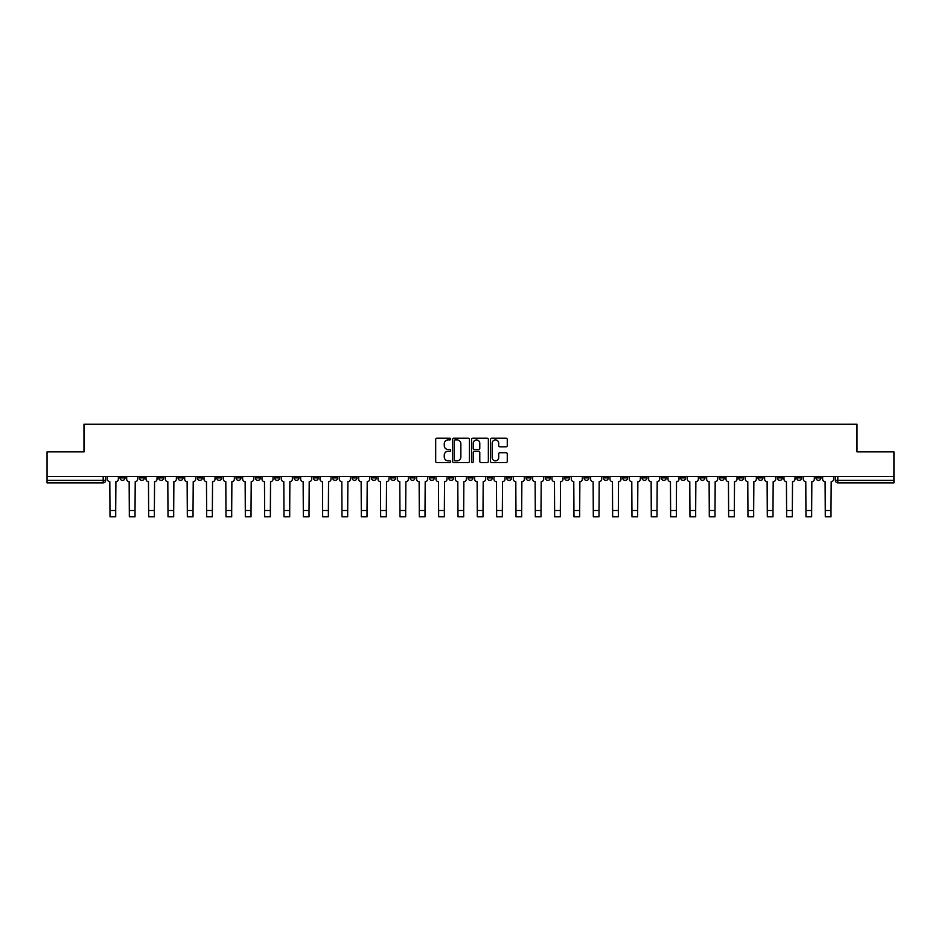 <?xml version="1.0" encoding="UTF-8"?>
<svg xmlns="http://www.w3.org/2000/svg" width="941" height="941" viewBox="0 0 941 941"><rect width="100%" height="100%" fill="white"/><g stroke="black" fill="none" stroke-linecap="round" stroke-linejoin="round"><path stroke-width="1.41" d="M450.668 439.082A0.847 0.847 0 0 0 449.822 438.224L436.895 438.224A1.212 1.212 0 0 0 435.683 439.447L435.683 461.337A1.212 1.212 0 0 0 436.895 462.56L449.822 462.56A0.847 0.847 0 0 0 450.668 461.702A0.847 0.847 0 0 0 449.822 460.855L448.151 460.855A3.893 3.893 0 0 1 444.258 456.961L444.258 455.138A3.893 3.893 0 0 1 448.151 451.245L449.822 451.245A0.847 0.847 0 0 0 450.668 450.398A0.847 0.847 0 0 0 449.822 449.539L448.151 449.539A3.893 3.893 0 0 1 444.258 445.646L444.258 443.823A3.893 3.893 0 0 1 448.151 439.929L449.822 439.929A0.847 0.847 0 0 0 450.668 439.082M816 477.899L816 476.546L816 477.899A2.482 2.482 0 0 0 818.482 480.38A2.482 2.482 0 0 1 816 477.899L820.964 477.899A2.482 2.482 0 0 1 818.482 480.38M642.009 477.899L642.009 476.546L642.009 477.899A2.482 2.482 0 0 0 644.491 480.38A2.482 2.482 0 0 1 642.009 477.899L646.973 477.899A2.482 2.482 0 0 1 644.491 480.38M603.346 476.546L603.346 477.899L608.309 477.899A2.482 2.482 0 0 1 605.828 480.38A2.482 2.482 0 0 1 603.346 477.899L603.346 476.546M584.02 477.899L584.02 476.546L584.02 477.899A2.482 2.482 0 0 0 586.49 480.38A2.482 2.482 0 0 1 584.02 477.899L588.972 477.899A2.482 2.482 0 0 1 586.49 480.38A2.482 2.482 0 0 0 588.972 477.899A2.482 2.482 0 0 1 586.49 480.38M564.682 477.899L564.682 476.546L564.682 477.899A2.482 2.482 0 0 0 567.164 480.38A2.482 2.482 0 0 1 564.682 477.899L569.634 477.899A2.482 2.482 0 0 1 567.164 480.38A2.482 2.482 0 0 0 569.634 477.899A2.482 2.482 0 0 1 567.164 480.38M506.681 477.899L506.681 476.546L506.681 477.899A2.482 2.482 0 0 0 509.163 480.38A2.482 2.482 0 0 1 506.681 477.899L511.645 477.899A2.482 2.482 0 0 1 509.163 480.38M487.356 476.546L487.356 477.899L492.308 477.899A2.482 2.482 0 0 1 489.838 480.38A2.482 2.482 0 0 1 487.356 477.899L487.356 476.546M468.018 476.546L468.018 477.899L472.982 477.899A2.482 2.482 0 0 1 470.5 480.38A2.482 2.482 0 0 1 468.018 477.899L468.018 476.546M448.692 476.546L448.692 477.899L453.644 477.899A2.482 2.482 0 0 1 451.162 480.38A2.482 2.482 0 0 1 448.692 477.899L448.692 476.546M429.355 477.899L429.355 476.546L429.355 477.899A2.482 2.482 0 0 0 431.837 480.38A2.482 2.482 0 0 1 429.355 477.899L434.319 477.899A2.482 2.482 0 0 1 431.837 480.38M390.691 476.546L390.691 477.899L395.655 477.899A2.482 2.482 0 0 1 393.173 480.38A2.482 2.482 0 0 1 390.691 477.899L390.691 476.546M371.366 477.899L371.366 476.546L371.366 477.899A2.482 2.482 0 0 0 373.836 480.38A2.482 2.482 0 0 1 371.366 477.899L376.318 477.899A2.482 2.482 0 0 1 373.836 480.38M158.711 476.546L158.711 477.899L163.663 477.899A2.482 2.482 0 0 1 161.182 480.38A2.482 2.482 0 0 1 158.711 477.899L158.711 476.546M506.046 446.81A1.212 1.212 0 0 0 507.27 445.587L507.27 439.447A1.212 1.212 0 0 0 506.046 438.224L491.696 438.224A1.212 1.212 0 0 0 490.484 439.447L490.484 461.337A1.212 1.212 0 0 0 491.696 462.56L506.046 462.56A1.212 1.212 0 0 0 507.27 461.337L507.27 453.927A1.212 1.212 0 0 0 506.046 452.703L499.906 452.703A1.212 1.212 0 0 0 498.695 453.927L498.695 457.597A3.258 3.258 0 0 1 495.436 460.855A3.258 3.258 0 0 1 492.178 457.597L492.178 443.187A3.258 3.258 0 0 1 495.436 439.929A3.258 3.258 0 0 1 498.695 443.187L498.695 445.587A1.212 1.212 0 0 0 499.906 446.81L506.046 446.81M47.05 476.546L47.05 451.88L83.984 451.88L83.984 424.25L857.016 424.25L857.016 451.88L893.95 451.88L893.95 476.546L47.05 476.546L47.05 480.38L105.663 480.38L105.663 476.546L105.663 480.38A2.482 2.482 0 0 1 103.192 482.862L47.05 482.862L47.05 480.38M469.441 439.447A1.212 1.212 0 0 0 468.218 438.224L453.868 438.224A1.212 1.212 0 0 0 452.645 439.447L452.645 461.337A1.212 1.212 0 0 0 453.868 462.56L468.218 462.56A1.212 1.212 0 0 0 469.441 461.337L469.441 439.447M472.782 438.224L487.132 438.224A1.212 1.212 0 0 1 488.355 439.447L488.355 461.337A1.212 1.212 0 0 1 487.132 462.56L480.992 462.56A1.212 1.212 0 0 1 479.781 461.337L479.781 452.456A1.212 1.212 0 0 0 478.557 451.245L474.487 451.245A1.212 1.212 0 0 0 473.264 452.456L473.264 461.702A0.847 0.847 0 0 1 472.417 462.56A0.847 0.847 0 0 1 471.559 461.702L471.559 439.447A1.212 1.212 0 0 1 472.782 438.224M835.337 476.546L835.337 480.38L893.95 480.38L893.95 482.862L837.808 482.862A2.482 2.482 0 0 1 835.337 480.38M893.95 476.546L893.95 480.38M820.964 476.546L820.964 477.899M801.626 476.546L801.626 477.899A2.482 2.482 0 0 1 799.144 480.38A2.482 2.482 0 0 1 796.674 477.899A2.482 2.482 0 0 0 799.144 480.38M796.674 476.546L796.674 477.899L801.626 477.899M782.289 476.546L782.289 477.899A2.482 2.482 0 0 1 779.818 480.38A2.482 2.482 0 0 1 777.337 477.899L782.289 477.899M777.337 476.546L777.337 477.899M762.963 476.546L762.963 477.899A2.482 2.482 0 0 1 760.481 480.38A2.482 2.482 0 0 1 757.999 477.899A2.482 2.482 0 0 0 760.481 480.38M757.999 476.546L757.999 477.899L762.963 477.899M743.625 476.546L743.625 477.899A2.482 2.482 0 0 1 741.155 480.38A2.482 2.482 0 0 1 738.673 477.899L743.625 477.899M738.673 476.546L738.673 477.899M724.299 476.546L724.299 477.899A2.482 2.482 0 0 1 721.818 480.38A2.482 2.482 0 0 1 719.336 477.899L724.299 477.899A2.482 2.482 0 0 1 721.818 480.38A2.482 2.482 0 0 0 724.299 477.899M719.336 476.546L719.336 477.899M704.962 476.546L704.962 477.899A2.482 2.482 0 0 1 702.492 480.38A2.482 2.482 0 0 1 700.01 477.899A2.482 2.482 0 0 0 702.492 480.38M700.01 476.546L700.01 477.899L704.962 477.899M685.636 476.546L685.636 477.899A2.482 2.482 0 0 1 683.154 480.38A2.482 2.482 0 0 1 680.672 477.899L685.636 477.899M680.672 476.546L680.672 477.899M666.299 476.546L666.299 477.899A2.482 2.482 0 0 1 663.817 480.38A2.482 2.482 0 0 1 661.347 477.899A2.482 2.482 0 0 0 663.817 480.38M661.347 476.546L661.347 477.899L666.299 477.899M646.973 476.546L646.973 477.899M627.635 476.546L627.635 477.899A2.482 2.482 0 0 1 625.153 480.38A2.482 2.482 0 0 1 622.683 477.899L627.635 477.899A2.482 2.482 0 0 1 625.153 480.38A2.482 2.482 0 0 0 627.635 477.899L627.635 476.546M622.683 476.546L622.683 477.899M608.309 476.546L608.309 477.899A2.482 2.482 0 0 1 605.828 480.38A2.482 2.482 0 0 0 608.309 477.899L608.309 476.546M588.972 476.546L588.972 477.899L588.972 476.546M569.634 476.546L569.634 477.899M550.309 476.546L550.309 477.899A2.482 2.482 0 0 1 547.827 480.38A2.482 2.482 0 0 1 545.345 477.899L550.309 477.899A2.482 2.482 0 0 1 547.827 480.38A2.482 2.482 0 0 0 550.309 477.899M545.345 476.546L545.345 477.899M530.971 476.546L530.971 477.899A2.482 2.482 0 0 1 528.501 480.38A2.482 2.482 0 0 1 526.019 477.899A2.482 2.482 0 0 0 528.501 480.38A2.482 2.482 0 0 0 530.971 477.899A2.482 2.482 0 0 1 528.501 480.38M526.019 476.546L526.019 477.899L530.971 477.899M511.645 476.546L511.645 477.899L511.645 476.546M492.308 476.546L492.308 477.899L492.308 476.546M472.982 476.546L472.982 477.899A2.482 2.482 0 0 1 470.5 480.38A2.482 2.482 0 0 0 472.982 477.899L472.982 476.546M453.644 476.546L453.644 477.899L453.644 476.546M434.319 476.546L434.319 477.899L434.319 476.546M414.981 476.546L414.981 477.899A2.482 2.482 0 0 1 412.499 480.38A2.482 2.482 0 0 1 410.029 477.899A2.482 2.482 0 0 0 412.499 480.38A2.482 2.482 0 0 0 414.981 477.899A2.482 2.482 0 0 1 412.499 480.38M410.029 476.546L410.029 477.899L414.981 477.899M395.655 476.546L395.655 477.899A2.482 2.482 0 0 1 393.173 480.38A2.482 2.482 0 0 0 395.655 477.899L395.655 476.546M376.318 476.546L376.318 477.899M356.98 476.546L356.98 477.899A2.482 2.482 0 0 1 354.51 480.38A2.482 2.482 0 0 1 352.028 477.899L356.98 477.899M352.028 476.546L352.028 477.899M337.654 476.546L337.654 477.899A2.482 2.482 0 0 1 335.172 480.38A2.482 2.482 0 0 1 332.691 477.899L337.654 477.899M332.691 476.546L332.691 477.899M318.317 476.546L318.317 477.899A2.482 2.482 0 0 1 315.847 480.38A2.482 2.482 0 0 1 313.365 477.899L318.317 477.899M313.365 476.546L313.365 477.899M298.991 476.546L298.991 477.899A2.482 2.482 0 0 1 296.509 480.38A2.482 2.482 0 0 1 294.027 477.899L298.991 477.899L298.991 476.546M294.027 476.546L294.027 477.899M279.653 476.546L279.653 477.899A2.482 2.482 0 0 1 277.183 480.38A2.482 2.482 0 0 1 274.701 477.899L279.653 477.899M274.701 476.546L274.701 477.899M260.328 476.546L260.328 477.899A2.482 2.482 0 0 1 257.846 480.38A2.482 2.482 0 0 1 255.364 477.899L260.328 477.899M255.364 476.546L255.364 477.899M240.99 476.546L240.99 477.899A2.482 2.482 0 0 1 238.508 480.38A2.482 2.482 0 0 1 236.038 477.899L240.99 477.899M236.038 476.546L236.038 477.899M221.664 476.546L221.664 477.899A2.482 2.482 0 0 1 219.182 480.38A2.482 2.482 0 0 1 216.701 477.899L221.664 477.899M216.701 476.546L216.701 477.899M202.327 476.546L202.327 477.899A2.482 2.482 0 0 1 199.845 480.38A2.482 2.482 0 0 1 197.375 477.899A2.482 2.482 0 0 0 199.845 480.38M197.375 476.546L197.375 477.899L202.327 477.899M183.001 476.546L183.001 477.899A2.482 2.482 0 0 1 180.519 480.38A2.482 2.482 0 0 1 178.037 477.899L183.001 477.899M178.037 476.546L178.037 477.899M163.663 476.546L163.663 477.899A2.482 2.482 0 0 1 161.182 480.38A2.482 2.482 0 0 0 163.663 477.899M144.326 476.546L144.326 477.899A2.482 2.482 0 0 1 141.856 480.38A2.482 2.482 0 0 1 139.374 477.899A2.482 2.482 0 0 0 141.856 480.38A2.482 2.482 0 0 0 144.326 477.899A2.482 2.482 0 0 1 141.856 480.38M139.374 476.546L139.374 477.899L144.326 477.899M125 476.546L125 477.899A2.482 2.482 0 0 1 122.518 480.38A2.482 2.482 0 0 1 120.036 477.899L125 477.899L125 476.546M120.036 476.546L120.036 477.899M103.192 482.862A2.482 2.482 0 0 0 105.663 480.38A2.482 2.482 0 0 1 103.192 482.862L103.192 476.546M455.209 439.929A0.847 0.847 0 0 0 454.35 440.788L454.35 460.008A0.847 0.847 0 0 0 455.209 460.855L456.973 460.855A3.893 3.893 0 0 0 460.855 456.961L460.855 443.823A3.893 3.893 0 0 0 456.973 439.929L455.209 439.929M479.781 443.246A3.258 3.258 0 0 0 476.522 439.988A3.258 3.258 0 0 0 473.264 443.246L473.264 448.328A1.212 1.212 0 0 0 474.487 449.539L478.557 449.539A1.212 1.212 0 0 0 479.781 448.328L479.781 443.246M107.345 476.546L107.345 479.145A2.482 2.482 0 0 0 109.815 481.627L110.003 516.75L115.708 516.75L115.708 510.493L110.003 510.493M118.366 476.546L118.366 479.145A2.482 2.482 0 0 1 115.896 481.627L115.708 510.493M126.67 476.546L126.67 479.145A2.482 2.482 0 0 0 129.152 481.627L129.34 516.75L135.034 516.75L135.034 510.493L129.34 510.493M137.704 476.546L137.704 479.145A2.482 2.482 0 0 1 135.222 481.627L135.034 510.493M146.008 476.546L146.008 479.145A2.482 2.482 0 0 0 148.478 481.627L148.666 516.75L154.371 516.75L154.371 510.493L148.666 510.493M157.029 476.546L157.029 479.145A2.482 2.482 0 0 1 154.559 481.627L154.371 510.493M165.334 476.546L165.334 479.145A2.482 2.482 0 0 0 167.816 481.627L168.004 516.75L173.697 516.75L173.697 510.493L168.004 510.493M176.367 476.546L176.367 479.145A2.482 2.482 0 0 1 173.885 481.627L173.697 510.493M184.671 476.546L184.671 479.145A2.482 2.482 0 0 0 187.141 481.627L187.33 516.75L193.034 516.75L193.034 510.493L187.33 510.493M195.693 476.546L195.693 479.145A2.482 2.482 0 0 1 193.223 481.627L193.034 510.493M203.997 476.546L203.997 479.145A2.482 2.482 0 0 0 206.479 481.627L206.667 516.75L212.36 516.75L212.36 510.493L206.667 510.493M215.03 476.546L215.03 479.145A2.482 2.482 0 0 1 212.548 481.627L212.36 510.493M223.335 476.546L223.335 479.145A2.482 2.482 0 0 0 225.816 481.627L225.993 516.75L231.698 516.75L231.698 510.493L225.993 510.493M234.356 476.546L234.356 479.145A2.482 2.482 0 0 1 231.886 481.627L231.698 510.493M242.66 476.546L242.66 479.145A2.482 2.482 0 0 0 245.142 481.627L245.33 516.75L251.035 516.75L251.035 510.493L245.33 510.493M253.694 476.546L253.694 479.145A2.482 2.482 0 0 1 251.212 481.627L251.035 510.493M261.998 476.546L261.998 479.145A2.482 2.482 0 0 0 264.48 481.627L264.656 516.75L270.361 516.75L270.361 510.493L264.656 510.493M273.031 476.546L273.031 479.145A2.482 2.482 0 0 1 270.549 481.627L270.361 510.493M281.324 476.546L281.324 479.145A2.482 2.482 0 0 0 283.806 481.627L283.994 516.75L289.699 516.75L289.699 510.493L283.994 510.493M292.357 476.546L292.357 479.145A2.482 2.482 0 0 1 289.875 481.627L289.699 510.493M300.661 476.546L300.661 479.145A2.482 2.482 0 0 0 303.143 481.627L303.331 516.75L309.024 516.75L309.024 510.493L303.331 510.493M311.694 476.546L311.694 479.145A2.482 2.482 0 0 1 309.213 481.627L309.024 510.493M319.999 476.546L319.999 479.145A2.482 2.482 0 0 0 322.469 481.627L322.657 516.75L328.362 516.75L328.362 510.493L322.657 510.493M331.02 476.546L331.02 479.145A2.482 2.482 0 0 1 328.55 481.627L328.362 510.493M339.325 476.546L339.325 479.145A2.482 2.482 0 0 0 341.806 481.627L341.995 516.75L347.688 516.75L347.688 510.493L341.995 510.493M350.358 476.546L350.358 479.145A2.482 2.482 0 0 1 347.876 481.627L347.688 510.493M358.662 476.546L358.662 479.145A2.482 2.482 0 0 0 361.132 481.627L361.32 516.75L367.025 516.75L367.025 510.493L361.32 510.493M369.684 476.546L369.684 479.145A2.482 2.482 0 0 1 367.213 481.627L367.025 510.493M377.988 476.546L377.988 479.145A2.482 2.482 0 0 0 380.47 481.627L380.658 516.75L386.351 516.75L386.351 510.493L380.658 510.493M389.021 476.546L389.021 479.145A2.482 2.482 0 0 1 386.539 481.627L386.351 510.493M397.325 476.546L397.325 479.145A2.482 2.482 0 0 0 399.796 481.627L399.984 516.75L405.689 516.75L405.689 510.493L399.984 510.493M408.347 476.546L408.347 479.145A2.482 2.482 0 0 1 405.877 481.627L405.689 510.493M416.651 476.546L416.651 479.145A2.482 2.482 0 0 0 419.133 481.627L419.321 516.75L425.014 516.75L425.014 510.493L419.321 510.493M427.685 476.546L427.685 479.145A2.482 2.482 0 0 1 425.203 481.627L425.014 510.493M435.989 476.546L435.989 479.145A2.482 2.482 0 0 0 438.471 481.627L438.647 516.75L444.352 516.75L444.352 510.493L438.647 510.493M447.022 476.546L447.022 479.145A2.482 2.482 0 0 1 444.54 481.627L444.352 510.493M455.315 476.546L455.315 479.145A2.482 2.482 0 0 0 457.796 481.627L457.985 516.75L463.69 516.75L463.69 510.493L457.985 510.493M466.348 476.546L466.348 479.145A2.482 2.482 0 0 1 463.866 481.627L463.69 510.493M474.652 476.546L474.652 479.145A2.482 2.482 0 0 0 477.134 481.627L477.31 516.75L483.015 516.75L483.015 510.493L477.31 510.493M485.685 476.546L485.685 479.145A2.482 2.482 0 0 1 483.204 481.627L483.015 510.493M493.978 476.546L493.978 479.145A2.482 2.482 0 0 0 496.46 481.627L496.648 516.75L502.353 516.75L502.353 510.493L496.648 510.493M505.011 476.546L505.011 479.145A2.482 2.482 0 0 1 502.529 481.627L502.353 510.493M513.315 476.546L513.315 479.145A2.482 2.482 0 0 0 515.797 481.627L515.986 516.75L521.679 516.75L521.679 510.493L515.986 510.493M524.349 476.546L524.349 479.145A2.482 2.482 0 0 1 521.867 481.627L521.679 510.493M532.653 476.546L532.653 479.145A2.482 2.482 0 0 0 535.123 481.627L535.311 516.75L541.016 516.75L541.016 510.493L535.311 510.493M543.675 476.546L543.675 479.145A2.482 2.482 0 0 1 541.204 481.627L541.016 510.493M551.979 476.546L551.979 479.145A2.482 2.482 0 0 0 554.461 481.627L554.649 516.75L560.342 516.75L560.342 510.493L554.649 510.493M563.012 476.546L563.012 479.145A2.482 2.482 0 0 1 560.53 481.627L560.342 510.493M571.316 476.546L571.316 479.145A2.482 2.482 0 0 0 573.787 481.627L573.975 516.75L579.68 516.75L579.68 510.493L573.975 510.493M582.338 476.546L582.338 479.145A2.482 2.482 0 0 1 579.868 481.627L579.68 510.493M590.642 476.546L590.642 479.145A2.482 2.482 0 0 0 593.124 481.627L593.312 516.75L599.005 516.75L599.005 510.493L593.312 510.493M601.675 476.546L601.675 479.145A2.482 2.482 0 0 1 599.194 481.627L599.005 510.493M609.98 476.546L609.98 479.145A2.482 2.482 0 0 0 612.45 481.627L612.638 516.75L618.343 516.75L618.343 510.493L612.638 510.493M621.001 476.546L621.001 479.145A2.482 2.482 0 0 1 618.531 481.627L618.343 510.493M629.306 476.546L629.306 479.145A2.482 2.482 0 0 0 631.787 481.627L631.976 516.75L637.669 516.75L637.669 510.493L631.976 510.493M640.339 476.546L640.339 479.145A2.482 2.482 0 0 1 637.857 481.627L637.669 510.493M648.643 476.546L648.643 479.145A2.482 2.482 0 0 0 651.125 481.627L651.301 516.75L657.006 516.75L657.006 510.493L651.301 510.493M659.676 476.546L659.676 479.145A2.482 2.482 0 0 1 657.194 481.627L657.006 510.493M667.969 476.546L667.969 479.145A2.482 2.482 0 0 0 670.451 481.627L670.639 516.75L676.344 516.75L676.344 510.493L670.639 510.493M679.002 476.546L679.002 479.145A2.482 2.482 0 0 1 676.52 481.627L676.344 510.493M687.306 476.546L687.306 479.145A2.482 2.482 0 0 0 689.788 481.627L689.965 516.75L695.67 516.75L695.67 510.493L689.965 510.493M698.34 476.546L698.34 479.145A2.482 2.482 0 0 1 695.858 481.627L695.67 510.493M706.644 476.546L706.644 479.145A2.482 2.482 0 0 0 709.114 481.627L709.302 516.75L715.007 516.75L715.007 510.493L709.302 510.493M717.665 476.546L717.665 479.145A2.482 2.482 0 0 1 715.184 481.627L715.007 510.493M725.97 476.546L725.97 479.145A2.482 2.482 0 0 0 728.452 481.627L728.64 516.75L734.333 516.75L734.333 510.493L728.64 510.493M737.003 476.546L737.003 479.145A2.482 2.482 0 0 1 734.521 481.627L734.333 510.493M745.307 476.546L745.307 479.145A2.482 2.482 0 0 0 747.777 481.627L747.966 516.75L753.67 516.75L753.67 510.493L747.966 510.493M756.329 476.546L756.329 479.145A2.482 2.482 0 0 1 753.859 481.627L753.67 510.493M764.633 476.546L764.633 479.145A2.482 2.482 0 0 0 767.115 481.627L767.303 516.75L772.996 516.75L772.996 510.493L767.303 510.493M775.666 476.546L775.666 479.145A2.482 2.482 0 0 1 773.184 481.627L772.996 510.493M783.971 476.546L783.971 479.145A2.482 2.482 0 0 0 786.441 481.627L786.629 516.75L792.334 516.75L792.334 510.493L786.629 510.493M794.992 476.546L794.992 479.145A2.482 2.482 0 0 1 792.522 481.627L792.334 510.493M803.296 476.546L803.296 479.145A2.482 2.482 0 0 0 805.778 481.627L805.967 516.75L811.66 516.75L811.66 510.493L805.967 510.493M814.33 476.546L814.33 479.145A2.482 2.482 0 0 1 811.848 481.627L811.66 510.493M822.634 476.546L822.634 479.145A2.482 2.482 0 0 0 825.104 481.627L825.292 516.75L830.997 516.75L830.997 510.493L825.292 510.493M833.655 476.546L833.655 479.145A2.482 2.482 0 0 1 831.185 481.627L830.997 510.493M837.808 476.546L837.808 482.862"/></g></svg>
